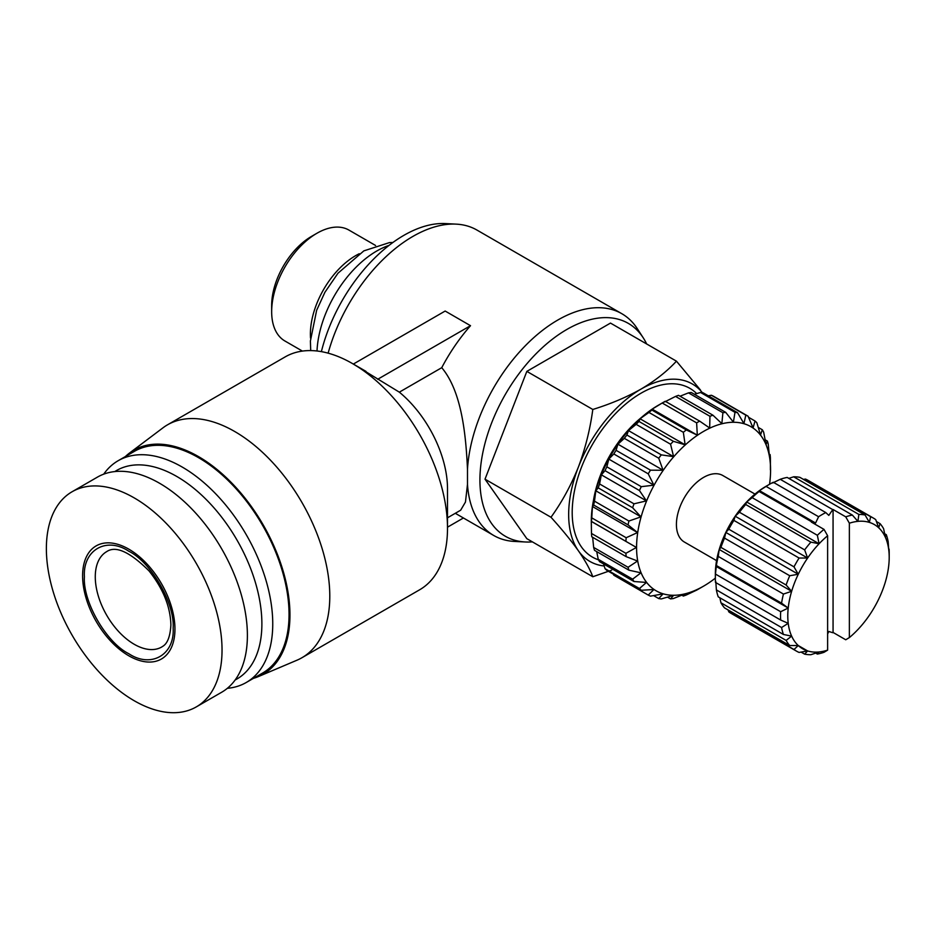 <?xml version="1.0" encoding="UTF-8"?>
<svg xmlns="http://www.w3.org/2000/svg" width="936" height="936" viewBox="0 0 936 936"><rect width="100%" height="100%" fill="white"/><g stroke="black" fill="none" stroke-linecap="round" stroke-linejoin="round"><path stroke-width="1.4" d="M125.389 456.546A129.332 74.669 60 0 1 129.425 453.106L162.899 427.881A134.456 77.629 60 0 1 167.486 424.839A134.456 77.629 60 0 1 234.714 431.508A134.456 77.629 60 0 1 322.557 549.994A134.456 77.629 60 0 1 301.942 657.727A134.456 77.629 60 0 1 297.028 660.184L258.43 676.564A129.332 74.669 60 0 1 253.445 678.343M301.942 657.727L419.656 589.774A134.456 77.629 -120 0 0 447.502 528.22A134.456 77.629 -120 0 0 352.427 363.542L352.427 363.542A134.456 77.629 -120 0 0 285.199 356.885L167.486 424.839M129.425 453.106A129.332 74.669 60 0 1 198.502 456.592A129.332 74.669 60 0 1 284.181 574.727A129.332 74.669 60 0 1 258.43 676.564M352.439 363.542L399.333 392.161L441.745 367.684A128.056 73.932 -60 0 1 470.515 325.693L445.162 311.045L353.328 364.069M447.502 528.22L447.502 488.697A86.053 49.678 -120 0 0 399.333 392.161M103.709 474.154A128.056 73.932 60 0 1 118.17 460.711A128.056 73.932 60 0 1 182.204 467.052A128.056 73.932 60 0 1 265.859 579.899A128.056 73.932 60 0 1 246.226 682.508A128.056 73.932 60 0 1 227.343 688.311M118.17 460.711L134.468 451.304A128.056 73.932 60 0 1 198.502 457.645A128.056 73.932 60 0 1 282.157 570.48A128.056 73.932 60 0 1 262.525 673.101L246.226 682.508M441.745 367.684C461.928 391.622 465.906 435.497 467.485 469.088A128.056 73.932 -60 0 1 557.798 320.042A128.056 73.932 -60 0 1 621.82 313.7L476.939 230.057A128.056 73.932 120 0 0 456.218 224.137A128.056 73.932 120 0 0 412.916 236.399A128.056 73.932 120 0 0 328.138 353.165M532.397 541.874A122.932 70.972 -60 0 1 525.283 541.979L514.496 541.429A128.056 73.932 -60 0 1 493.763 535.497A128.056 73.932 -60 0 1 467.485 484.392L465.461 502.047L460.664 510.202L447.502 517.795M114.835 471.568A120.37 69.498 60 0 1 176.764 476.459A120.37 69.498 60 0 1 255.879 584.146A120.37 69.498 60 0 1 235.147 679.969M525.283 541.979A122.932 70.972 -60 0 1 482.613 453.703A122.932 70.972 -60 0 1 566.853 329.46A122.932 70.972 -60 0 1 643.184 337.756A122.932 70.972 -60 0 1 646.659 343.968M467.485 469.088L467.485 484.392M456.218 224.137L445.431 223.575A122.932 70.972 120 0 0 403.861 235.357A122.932 70.972 120 0 0 321.387 351.632M134.211 497.893A124.207 71.709 60 0 1 215.35 607.359A124.207 71.709 60 0 1 196.314 706.891A124.207 71.709 60 0 1 134.211 700.736A124.207 71.709 60 0 1 53.059 591.283A124.207 71.709 60 0 1 72.107 491.739A124.207 71.709 60 0 1 134.211 497.893M72.107 491.739L97.461 477.103A124.207 71.709 60 0 1 159.565 483.257A124.207 71.709 60 0 1 240.704 592.71A124.207 71.709 60 0 1 221.668 692.254L196.314 706.891M128.77 549.128A65.309 37.709 60 0 1 174.95 629.109A65.309 37.709 60 0 1 128.77 655.773A65.309 37.709 60 0 1 82.602 575.792A65.309 37.709 60 0 1 128.77 549.128M389.002 245.419A84.521 48.801 120 0 0 376.693 251.047A84.521 48.801 120 0 0 317.011 351M84.404 576.833C82.719 550.064 106.435 536.363 128.77 551.222C151.117 562.162 174.833 603.24 173.148 628.068C174.833 654.837 151.117 668.538 128.77 653.691C106.435 642.74 82.719 601.661 84.404 576.833M593.436 500.666A87.071 50.275 -60 0 1 641.488 417.444M598.514 559.822A97.426 56.254 -60 0 1 575.991 484.263A97.426 56.254 -60 0 1 641.101 393.155A97.426 56.254 -60 0 1 696.665 393.588M591.295 521.317L636.422 547.455L625.892 553.316L591.482 533.45L591.295 521.41A94.758 54.709 -60 0 1 591.295 521.317A94.758 54.709 -60 0 1 658.3 405.265L663.729 402.129A102.445 59.143 120 0 0 662.22 403.018L696.63 422.885A102.445 59.143 -60 0 1 698.139 421.984A102.445 59.143 -60 0 1 699.66 421.13L665.25 401.263A102.445 59.143 120 0 0 663.729 402.129L658.3 405.265M591.482 533.45A102.445 59.143 120 0 0 591.763 536.784L626.172 556.651L637.556 561.027L628.068 567.286L593.658 547.431A102.445 59.143 120 0 0 594.489 550.321L628.898 570.176L640.949 572.82L632.642 579.162L598.233 559.295A102.445 59.143 120 0 0 599.578 561.647L633.988 581.513L646.46 582.438L639.44 588.533L605.03 568.667A102.445 59.143 120 0 0 606.856 570.398L641.265 590.265L653.925 589.528L648.227 595.074L613.817 575.207L613.361 574.166M605.03 568.667L603.58 563.963M598.233 559.295L596.712 551.596M593.658 547.431L592.64 537.287M591.763 517.865L592.441 506.516L593.658 505.019L628.068 524.885L637.556 532.561L626.172 537.732L591.763 517.865A102.445 59.143 120 0 0 591.482 521.516M594.489 501.169L595.822 490.803L598.233 487.878L632.642 507.745L640.949 516.859L628.898 521.036L594.489 501.169A102.445 59.143 120 0 0 593.658 505.019M599.578 483.959L601.345 474.833L605.03 470.668L639.44 490.534L646.46 500.877L633.988 503.825L599.578 483.959A102.445 59.143 120 0 0 598.233 487.878M606.856 466.818L608.809 459.108L613.817 453.96L648.227 473.827L653.925 485.164L641.265 486.673L606.856 466.818A102.445 59.143 120 0 0 605.03 470.668M616.063 450.31L617.947 444.202L624.324 438.34L658.733 458.207L663.074 470.246L650.473 470.176L616.063 450.31A102.445 59.143 120 0 0 613.817 453.96M626.898 435.018L628.477 430.595L636.152 424.347L670.562 444.214L673.604 456.651L661.307 454.873L626.898 435.018A102.445 59.143 120 0 0 624.324 438.34M638.984 421.446L640.025 418.766L648.94 412.437L683.338 432.292L685.14 444.822L673.393 441.312L638.984 421.446A102.445 59.143 120 0 0 636.152 424.347M696.63 422.885L697.308 435.17L686.322 429.928L651.924 410.062A102.445 59.143 120 0 0 648.94 412.437M651.924 410.062L652.193 409.126L662.22 403.018M302.398 351.082L284.918 340.996A64.022 36.972 -60 0 1 271.662 311.688L271.662 305.417A56.347 32.526 -60 0 1 311.501 236.41A56.347 32.526 -60 0 1 311.501 236.399L316.93 233.263A64.022 36.972 -60 0 1 348.952 230.092L375.558 245.466M271.662 311.688A64.022 36.972 -60 0 1 316.93 233.263L311.501 236.41M715.35 578.144A94.758 54.709 -60 0 1 703.579 586.147A94.758 54.709 -60 0 1 636.574 547.455A94.758 54.709 -60 0 1 703.579 431.402A94.758 54.709 -60 0 1 770.585 470.083A94.758 54.709 -60 0 1 769.544 484.275M683.338 432.292A102.445 59.143 -60 0 1 686.322 429.928M670.562 444.214A102.445 59.143 -60 0 1 673.393 441.312M658.733 458.207A102.445 59.143 -60 0 1 661.307 454.873M648.227 473.827A102.445 59.143 -60 0 1 650.473 470.176M639.44 490.534A102.445 59.143 -60 0 1 641.265 486.673M632.642 507.745A102.445 59.143 -60 0 1 633.988 503.825M628.068 524.885A102.445 59.143 -60 0 1 628.898 521.036M625.892 541.382A102.445 59.143 -60 0 1 626.172 537.732M626.172 556.651A102.445 59.143 -60 0 1 625.892 553.316M628.898 570.176A102.445 59.143 -60 0 1 628.068 567.286M633.988 581.513A102.445 59.143 -60 0 1 632.642 579.162M641.265 590.265A102.445 59.143 -60 0 1 639.44 588.533M699.66 588.381A102.445 59.143 -60 0 1 698.139 589.282L703.579 586.147L698.139 589.282A102.445 59.143 -60 0 1 696.63 590.136L686.322 594.98A102.445 59.143 -60 0 1 683.338 596.056L685.14 593.833L673.393 598.537A102.445 59.143 -60 0 1 670.562 598.9L673.604 595.331L661.307 598.923A102.445 59.143 -60 0 1 658.733 598.572L663.074 593.88L650.473 596.138A102.445 59.143 -60 0 1 648.227 595.074M310.541 338.118A64.022 36.972 -60 0 1 355.68 255.633A64.022 36.972 -60 0 1 359.272 253.726M716.567 560.629L684.368 542.038A38.411 22.183 -60 0 1 678.483 511.255A38.411 22.183 -60 0 1 703.579 477.407A38.411 22.183 -60 0 1 722.779 475.5L754.989 494.091M766.058 486.287L769.673 484.204A76.834 44.355 120 0 0 766.081 486.416L818.59 516.73A76.834 44.355 -60 0 1 822.194 514.519A76.834 44.355 -60 0 1 825.798 512.577L773.276 482.262A76.834 44.355 120 0 0 769.673 484.204L766.058 486.287A71.709 41.406 -60 0 0 759.435 490.616L766.081 486.416M470.515 325.693L377.711 379.267M447.502 527.179L463.425 517.982M621.82 313.7A128.056 73.932 -60 0 1 637.311 328.688L643.184 337.756M611.629 570.164L592.804 576.751L526.839 538.668L485.012 479.173L526.839 371.381L610.483 323.084L676.447 361.167L700.479 390.031M485.012 479.173L550.988 517.257C561.928 502.07 571.054 485.351 578.366 467.099C585.304 448.636 590.113 429.425 592.804 409.465L526.839 371.381M592.804 576.751C590.113 569.439 585.304 560.769 578.366 550.742C571.054 540.505 561.928 529.343 550.988 517.257M592.804 409.465C610.564 403.978 626.664 397.168 641.101 389.048C655.165 380.718 666.947 371.428 676.447 361.167M604.2 565.987A102.445 59.143 -60 0 1 578.366 550.742A102.445 59.143 -60 0 1 578.366 467.099A102.445 59.143 -60 0 1 641.101 389.048A102.445 59.143 -60 0 1 702.374 392.71M664.572 401.977L675.546 396.419L709.956 416.286A102.445 59.143 -60 0 1 712.939 415.21L678.53 395.343A102.445 59.143 120 0 0 675.546 396.419M680.039 396.209L688.486 392.863L722.896 412.729A102.445 59.143 -60 0 1 725.716 412.366L691.306 392.5A102.445 59.143 120 0 0 688.486 392.863M694.36 394.255L700.573 392.476L734.982 412.343A102.445 59.143 -60 0 1 737.556 412.694L703.147 392.839A102.445 59.143 120 0 0 700.573 392.476M708.283 395.799L711.407 395.261L745.817 415.128A102.445 59.143 -60 0 1 748.051 416.192L713.642 396.326A102.445 59.143 120 0 0 711.407 395.261M683.338 596.056L681.841 595.191M770.398 469.895L770.398 457.95A102.445 59.143 -60 0 0 770.117 454.615L769.439 456.429L768.222 443.98A102.445 59.143 -60 0 0 767.391 441.09L766.058 444.635L763.647 432.104A102.445 59.143 -60 0 0 762.302 429.753L760.535 435.018L756.85 422.744A102.445 59.143 -60 0 0 755.024 421.001L753.07 427.916L748.051 416.192M745.817 415.128L743.921 423.575L737.556 412.694M734.982 412.343L733.403 422.124L725.716 412.366M722.896 412.729L721.855 423.622L712.939 415.21M709.956 416.286L709.687 428.021L699.66 421.13M670.562 598.9L667.52 597.145M780.659 611.711L715.467 574.072A76.834 44.355 120 0 0 715.35 578.296L715.35 574.119A71.709 41.406 -60 0 1 715.783 566.221A71.709 41.406 -60 0 1 719.211 549.479A71.709 41.406 -60 0 1 725.821 532.42A71.709 41.406 -60 0 1 735.181 516.216A71.709 41.406 -60 0 1 746.647 501.953A71.709 41.406 -60 0 1 759.435 490.616L759.119 491.494A76.834 44.355 120 0 0 752.17 497.648L817.362 535.287L819.094 543.769L810.88 542.131A76.834 44.355 120 0 0 804.656 549.888L807.628 558.031L799.087 558.031A76.834 44.355 120 0 0 793.997 566.853L798.268 574.248L789.727 575.745A76.834 44.355 120 0 0 786.123 585.012L791.645 591.306L783.444 594.056A76.834 44.355 120 0 0 781.572 603.158L788.217 608.049L780.659 611.711A76.834 44.355 120 0 0 780.659 620.03L788.217 623.329L781.572 627.529A76.834 44.355 120 0 0 783.444 634.479L791.645 636.117L786.123 640.411A76.834 44.355 120 0 0 789.727 645.536L798.268 645.536L807.628 650.941L804.656 654.159A76.834 44.355 120 0 0 810.88 654.709L819.094 651.959L817.362 654.065L815.712 653.117M803.462 479.407L805.463 479.068L870.655 516.707L869.357 522.393L865.086 514.987L799.894 477.348A76.834 44.355 120 0 0 793.669 476.798L858.862 514.437L857.902 521.364L852.38 515.081L787.188 477.442A76.834 44.355 120 0 0 780.226 479.302L832.747 509.617A76.834 44.355 -60 0 1 833.063 509.512L845.735 516.836L849.361 523.201L849.361 637.58A71.709 41.406 120 0 0 857.902 629.554A71.709 41.406 120 0 0 869.357 615.291A71.709 41.406 120 0 0 878.717 599.087A71.709 41.406 120 0 0 885.339 582.028A71.709 41.406 120 0 0 888.767 565.285A71.709 41.406 120 0 0 889.2 557.388A71.709 41.406 120 0 0 888.767 549.994L888.17 541.616A76.834 44.355 120 0 0 886.298 534.667L885.339 537.205L883.619 528.735A76.834 44.355 120 0 0 880.015 523.61L878.717 527.799L875.745 519.644A76.834 44.355 120 0 0 873.288 518.029A76.834 44.355 120 0 0 870.655 516.707M873.288 518.029L808.096 480.39A76.834 44.355 120 0 0 805.463 479.068M788.826 478.39L793.669 476.798M772.668 482.976L780.226 479.302M810.88 542.131L745.688 504.492L746.647 501.953L752.17 497.648M799.087 558.031L733.894 520.393L735.181 516.216L739.452 512.249L804.656 549.888M745.688 504.492A76.834 44.355 120 0 0 739.452 512.249M789.727 575.745L724.534 538.106L725.821 532.42L728.805 529.214L793.997 566.853M733.894 520.393A76.834 44.355 120 0 0 728.805 529.214M783.444 594.056L718.24 556.417L719.211 549.479L720.931 547.373L786.123 585.012M724.534 538.106A76.834 44.355 120 0 0 720.931 547.373M715.467 574.072L716.379 565.519L781.572 603.158M718.24 556.417A76.834 44.355 120 0 0 716.379 565.519M715.35 578.296A76.834 44.355 120 0 0 715.467 582.391L780.659 620.03M781.572 627.529L716.379 589.891L715.783 581.513M716.379 589.891A76.834 44.355 120 0 0 718.24 596.84L783.444 634.479M786.123 640.411L720.931 602.772L719.889 597.788M720.931 602.772A76.834 44.355 120 0 0 724.534 607.897L789.727 645.536M715.783 566.221L788.217 608.049A71.709 41.406 120 0 0 788.217 623.329A71.709 41.406 120 0 0 791.645 636.117A71.709 41.406 120 0 0 798.268 645.536L793.997 649.502L728.805 611.863L728.091 609.956M728.805 611.863A76.834 44.355 120 0 0 731.262 613.478L796.454 651.117A76.834 44.355 120 0 0 799.087 652.439L807.628 650.941A71.709 41.406 120 0 0 819.094 651.959A71.709 41.406 120 0 0 827.623 650.134L827.623 535.743A71.709 41.406 120 0 0 819.094 543.769A71.709 41.406 120 0 0 807.628 558.031A71.709 41.406 120 0 0 798.268 574.248A71.709 41.406 120 0 0 791.645 591.306A71.709 41.406 120 0 0 788.217 608.049M849.361 637.58L845.735 639.768L833.063 632.443A76.834 44.355 -60 0 1 832.747 632.701L828.816 631.484L827.623 633.953M658.733 598.572L653.585 595.6M827.623 650.134L824.008 652.31A76.834 44.355 -60 0 1 817.362 654.065M804.656 654.159L801.087 652.1M793.997 649.502A76.834 44.355 120 0 0 796.454 651.117M798.268 645.536A71.709 41.406 120 0 0 807.628 650.941M889.2 557.388L889.2 553.211A76.834 44.355 120 0 0 889.083 549.116L888.767 549.994A71.709 41.406 120 0 0 885.339 537.205A71.709 41.406 120 0 0 878.717 527.799A71.709 41.406 120 0 0 869.357 522.393A71.709 41.406 120 0 0 857.902 521.364A71.709 41.406 120 0 0 849.361 523.201M591.295 521.41L636.422 547.455M884.649 533.719L886.298 534.667M592.441 506.516L637.556 532.561M876.459 521.551L880.015 523.61M595.822 490.803L640.949 516.859M719.211 549.479L791.645 591.306M769.24 454.112L770.117 454.615M601.345 474.833L646.46 500.877M725.821 532.42L798.268 574.248M765.168 439.803L767.391 441.09M865.086 514.987A76.834 44.355 120 0 0 858.862 514.437M608.809 459.108L653.925 485.164M735.181 516.216L807.628 558.031M758.3 427.436L762.302 429.753M852.38 515.081A76.834 44.355 120 0 0 845.735 516.836M617.947 444.202L663.074 470.246M825.798 512.577L828.816 515.385L832.747 509.617M746.647 501.953L819.094 543.769M748.507 417.245L755.024 421.001M628.477 430.595L673.604 456.651M827.623 535.743L824.008 529.378A76.834 44.355 120 0 0 817.362 535.287M824.008 529.378L811.325 522.066A76.834 44.355 -60 0 1 811.641 521.808L759.119 491.494M818.59 516.73L815.572 523.025L759.435 490.616M815.572 523.025L811.641 521.808M833.063 509.512L833.063 632.443M640.025 418.766L685.14 444.822M652.193 409.126L697.308 435.17M106.681 551.632A55.06 31.789 -120 0 0 95.273 576.833A55.06 31.789 -120 0 0 119.305 632.245A55.06 31.789 -120 0 0 161.741 646.998C163.379 645.746 169.79 643.874 170.89 624.932C170.399 606.61 163.098 588.592 149.011 570.878C129.835 551.866 115.725 545.442 106.681 551.632M392.898 242.482L389.516 242.576L363.847 250.871L337.966 273.23L324.897 292.301L316.649 310.284L310.401 341.032L310.705 350.59M366.011 371.381L352.427 363.542M455.305 513.302L493.763 535.497"/></g></svg>
